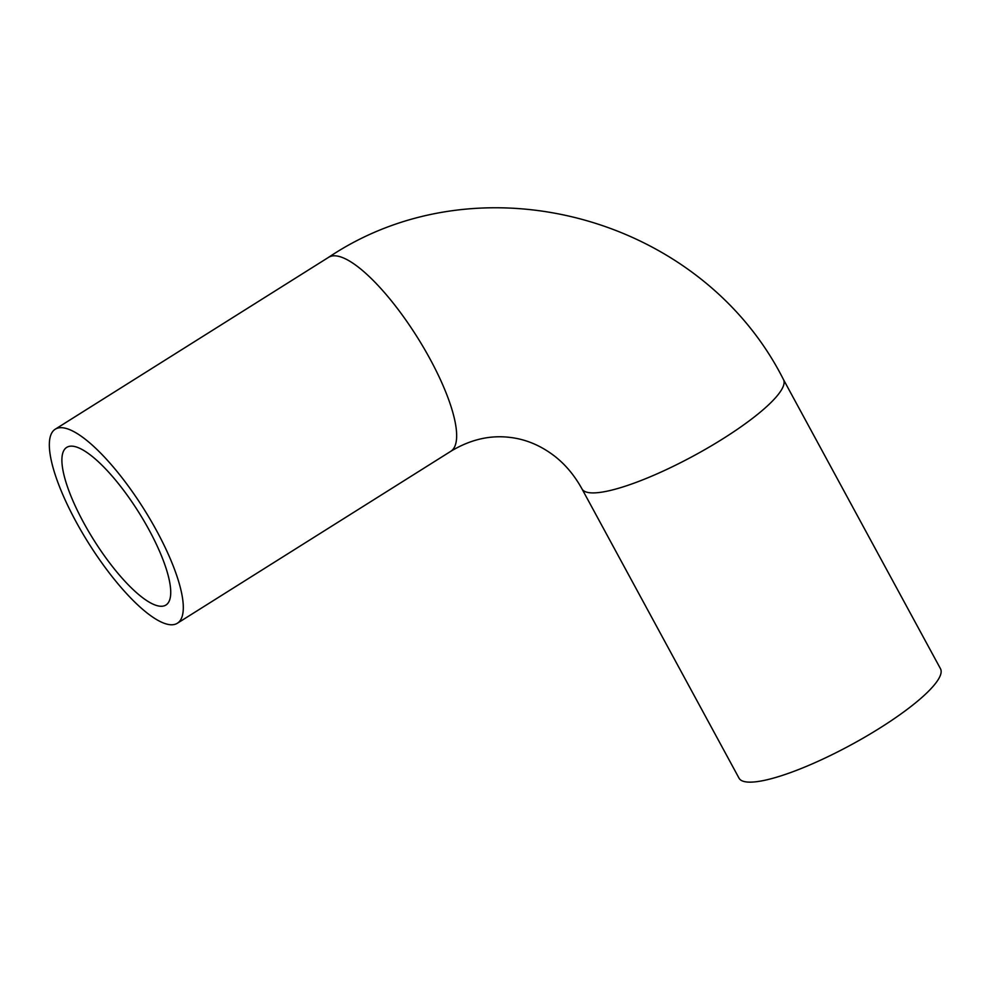 <?xml version="1.0" encoding="UTF-8"?>
<svg xmlns="http://www.w3.org/2000/svg" width="990" height="990" viewBox="0 0 990 990"><rect width="100%" height="100%" fill="white"/><g stroke="black" fill="none" stroke-linecap="round" stroke-linejoin="round"><path stroke-width="1.49" d="M72.876 446.218A93.134 26.396 57.8 0 1 144.02 520.988A93.134 26.396 57.8 0 1 165.887 605.063A93.134 26.396 57.8 0 1 93.976 540.268A93.134 26.396 57.8 0 1 66.738 447.369A93.134 26.396 57.8 0 1 72.876 446.218M169.773 624.678A114.63 32.484 -122.2 0 0 177.334 623.255A114.63 32.484 -122.2 0 0 143.822 508.922A114.63 32.484 -122.2 0 0 55.291 429.177A114.63 32.484 -122.2 0 0 82.219 532.645A114.63 32.484 -122.2 0 0 169.773 624.678M581.984 488.911L739.023 778.152A114.63 24.218 -28.5 0 0 746.707 781.976A114.63 24.218 -28.5 0 0 865.953 736.486A114.63 24.218 -28.5 0 0 940.5 668.757L783.461 379.529A114.63 24.218 -28.5 0 1 708.914 447.257A114.63 24.218 -28.5 0 1 589.656 492.735A114.63 24.218 -28.5 0 1 581.984 488.911C574.522 475.41 565.34 464.446 554.437 456.006C540.453 445.314 525.43 439.09 509.355 437.332C489.493 435.031 469.941 439.709 450.697 451.366A114.63 32.484 -122.2 0 0 417.174 337.033A114.63 32.484 -122.2 0 0 328.655 257.289L55.291 429.177M450.697 451.366L177.334 623.255M328.655 257.289C479.507 156.098 701.192 216.451 783.461 379.529"/></g></svg>
